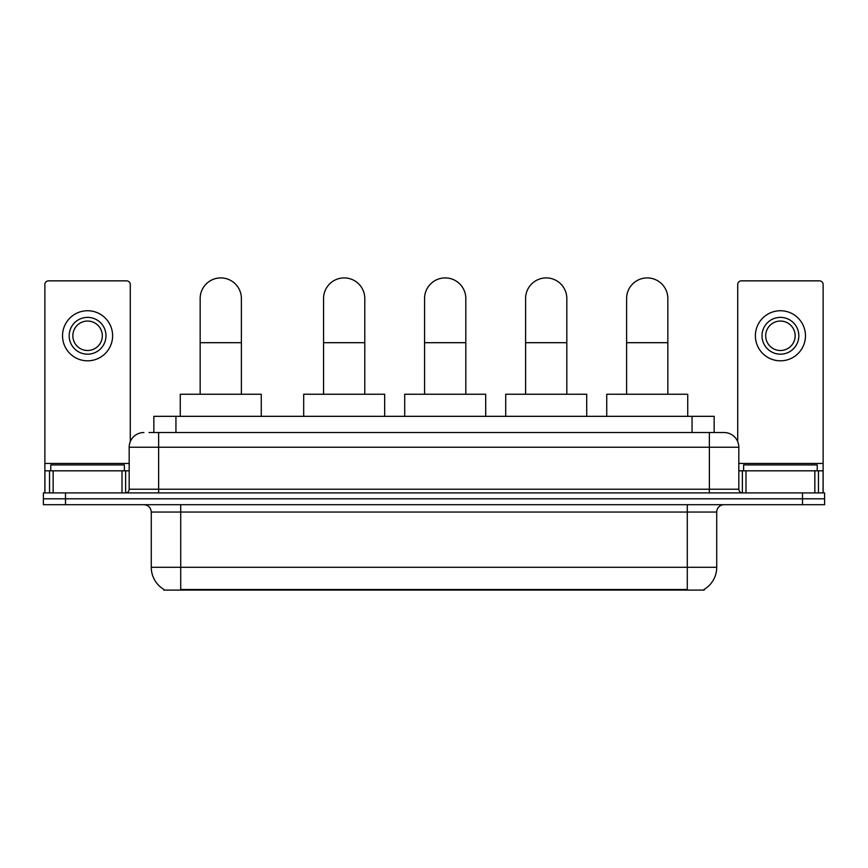 <?xml version="1.0" encoding="UTF-8"?>
<svg xmlns="http://www.w3.org/2000/svg" width="868" height="868" viewBox="0 0 868 868"><rect width="100%" height="100%" fill="white"/><g stroke="black" fill="none" stroke-linecap="round" stroke-linejoin="round"><path stroke-width="1.3" d="M149.057 432.524L158.627 432.524L149.057 432.524L153.853 432.524L153.853 416.325L714.147 416.325L714.147 432.524M704.219 589.372L704.219 590.088L163.781 590.088L163.781 589.372M163.998 589.502A25.769 25.769 0 0 1 151.271 567.271L180.718 567.271L180.718 589.502L687.282 589.502L687.282 567.271L716.729 567.271L716.729 512.044A7.367 7.367 0 0 1 724.096 504.688M151.271 567.271L151.271 512.044C150.826 507.574 148.374 505.122 143.904 504.688M704.002 589.502A25.769 25.769 0 0 0 716.729 567.271M65.491 492.905L824.6 492.905L824.6 498.796L43.4 498.796L43.4 504.688L65.491 504.688L65.491 498.796L43.4 498.796L43.4 492.905L65.491 492.905L65.491 498.796L824.6 498.796L824.6 504.688L65.491 504.688M143.904 432.524A14.723 14.723 0 0 0 129.18 447.248L129.18 489.226A3.678 3.678 0 0 1 125.491 492.905M724.096 432.524L709.373 432.524L724.096 432.524A14.723 14.723 0 0 1 738.82 447.248L738.82 489.226C739.037 491.462 740.263 492.688 742.509 492.905M738.82 447.248L158.627 447.248L158.627 432.524L709.373 432.524L709.373 489.226L738.82 489.226M124.395 470.814L124.395 464.922L50.767 464.922L50.767 470.814M121.997 492.905L121.997 470.814L53.154 470.814L53.154 492.905M130.287 441.66L130.287 284.53A3.678 3.678 0 0 0 126.598 280.852L48.554 280.852A3.678 3.678 0 0 0 44.876 284.53L44.876 470.814L53.154 470.814M121.997 470.814L129.18 470.814M44.876 492.905L44.876 470.814M87.581 317.373A18.412 18.412 0 0 0 69.169 335.775A18.412 18.412 0 0 0 87.581 354.187A18.412 18.412 0 0 0 105.983 335.775A18.412 18.412 0 0 0 87.581 317.373M87.581 321.051A14.723 14.723 0 0 0 72.847 335.775A14.723 14.723 0 0 0 87.581 350.509A14.723 14.723 0 0 0 102.305 335.775A14.723 14.723 0 0 0 87.581 321.051M87.581 360.817A25.031 25.031 0 0 0 112.612 335.775A25.031 25.031 0 0 0 87.581 310.744A25.031 25.031 0 0 0 62.539 335.775A25.031 25.031 0 0 0 87.581 360.817M817.233 470.814L817.233 464.922L743.605 464.922L743.605 470.814M200.161 394.246L200.161 298.527A20.615 20.615 0 0 1 220.776 277.912A20.615 20.615 0 0 1 241.391 298.527A20.615 20.615 0 0 0 220.776 277.912M241.391 394.246L241.391 298.527M261.268 416.325L261.268 394.246L180.273 394.246L180.273 416.325M323.558 394.246L323.558 298.527A20.615 20.615 0 0 1 344.173 277.912A20.615 20.615 0 0 1 364.788 298.527A20.615 20.615 0 0 0 344.173 277.912M364.788 394.246L364.788 298.527M384.665 416.325L384.665 394.246L303.681 394.246L303.681 416.325M424.571 394.246L424.571 298.527A20.615 20.615 0 0 1 445.186 277.912A20.615 20.615 0 0 1 465.812 298.527A20.615 20.615 0 0 0 445.186 277.912M465.812 394.246L465.812 298.527M485.689 416.325L485.689 394.246L404.694 394.246L404.694 416.325M525.596 394.246L525.596 298.527A20.615 20.615 0 0 1 546.211 277.912A20.615 20.615 0 0 1 566.826 298.527A20.615 20.615 0 0 0 546.211 277.912M566.826 394.246L566.826 298.527M586.703 416.325L586.703 394.246L505.719 394.246L505.719 416.325M626.609 394.246L626.609 298.527A20.615 20.615 0 0 1 647.224 277.912A20.615 20.615 0 0 1 667.839 298.527A20.615 20.615 0 0 0 647.224 277.912M667.839 394.246L667.839 298.527M687.727 416.325L687.727 394.246L606.732 394.246L606.732 416.325M814.846 492.905L814.846 470.814L746.003 470.814L746.003 492.905M823.124 492.905L823.124 470.814L823.124 492.905M814.846 470.814L823.124 470.814L823.124 284.53A3.678 3.678 0 0 0 819.446 280.852L741.402 280.852A3.678 3.678 0 0 0 737.713 284.53L737.713 441.66M738.82 470.814L746.003 470.814M780.419 317.373A18.412 18.412 0 0 0 762.017 335.775A18.412 18.412 0 0 0 780.419 354.187A18.412 18.412 0 0 0 798.831 335.775A18.412 18.412 0 0 0 780.419 317.373M780.419 321.051A14.723 14.723 0 0 0 765.695 335.775A14.723 14.723 0 0 0 780.419 350.509A14.723 14.723 0 0 0 795.153 335.775A14.723 14.723 0 0 0 780.419 321.051M780.419 360.817A25.031 25.031 0 0 0 805.461 335.775A25.031 25.031 0 0 0 780.419 310.744A25.031 25.031 0 0 0 755.388 335.775A25.031 25.031 0 0 0 780.419 360.817M684.342 590.088L684.342 589.372M183.658 590.088L183.658 589.372M175.944 432.524L175.944 416.325M692.056 432.524L692.056 416.325M687.282 504.688L687.282 512.044L151.271 512.044M716.729 512.044L687.282 512.044L687.282 567.271L180.718 567.271L180.718 504.688M802.509 504.688L802.509 492.905M158.627 492.905L158.627 447.248L129.18 447.248M129.18 489.226L709.373 489.226L709.373 492.905M129.18 463.447L44.876 463.447M125.621 470.814L125.621 492.905M44.93 470.814L44.93 492.905M49.53 492.905L49.53 470.814M200.161 342.697L241.391 342.697M323.558 342.697L364.788 342.697M424.571 342.697L465.812 342.697M525.596 342.697L566.826 342.697M626.609 342.697L667.839 342.697M823.124 463.447L738.82 463.447M823.07 492.905L823.07 470.814M818.47 470.814L818.47 492.905M742.379 492.905L742.379 470.814"/></g></svg>
